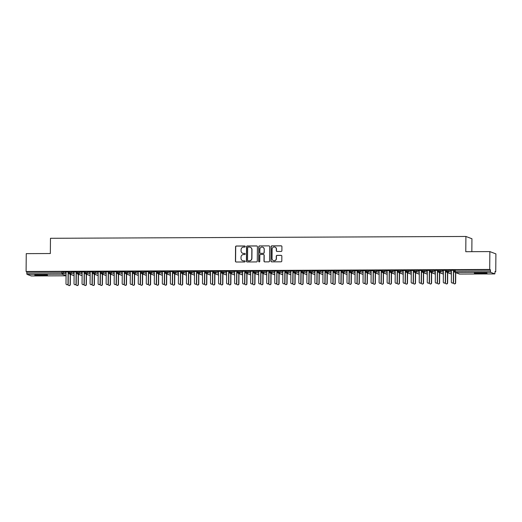 <?xml version="1.0" encoding="UTF-8"?>
<svg xmlns="http://www.w3.org/2000/svg" width="522" height="522" viewBox="0 0 522 522"><rect width="100%" height="100%" fill="white"/><g stroke="black" fill="none" stroke-linecap="round" stroke-linejoin="round"><path stroke-width="0.78" d="M245.268 246.534A0.561 0.548 -69.3 0 0 244.72 245.979L236.349 246.019A0.803 0.783 -69.3 0 0 235.552 246.821L235.429 261.215A0.803 0.783 -69.3 0 0 236.212 262.011L244.583 261.979A0.561 0.548 -69.3 0 0 244.785 260.889A0.561 0.548 -69.3 0 0 244.59 260.856L243.506 260.863A2.564 2.512 -69.3 0 1 241.007 258.312L241.02 257.111A2.564 2.512 -69.3 0 1 243.565 254.54L244.648 254.54A0.561 0.548 -69.3 0 0 244.851 253.451A0.561 0.548 -69.3 0 0 244.655 253.418L243.572 253.424A2.564 2.512 -69.3 0 1 241.073 250.873L241.086 249.673A2.564 2.512 -69.3 0 1 243.624 247.102L244.714 247.102A0.561 0.548 -69.3 0 0 245.268 246.534M244.988 246.051A0.561 0.548 -69.3 0 0 244.87 246.038L236.499 246.071A0.803 0.783 -69.3 0 0 235.703 246.873L235.579 261.274A0.803 0.783 -69.3 0 0 236.009 261.985M244.857 260.928A0.561 0.548 -69.3 0 0 244.74 260.915L243.506 260.863M244.922 253.49A0.561 0.548 -69.3 0 0 244.805 253.477L243.572 253.424M481.839 273.606A6.375 0.444 0.5 0 1 474.289 273.11A6.375 0.444 0.5 0 1 479.483 272.719A6.375 0.444 0.5 0 1 487.033 273.221A6.375 0.444 0.5 0 1 481.839 273.606M42.315 275.544A6.375 0.444 0.5 0 1 34.765 275.042A6.375 0.444 0.5 0 1 39.959 274.65A6.375 0.444 0.5 0 1 47.509 275.153A6.375 0.444 0.5 0 1 42.315 275.544M281.097 251.46A0.803 0.783 -69.3 0 0 281.893 250.651L281.926 246.612A0.803 0.783 -69.3 0 0 281.143 245.816L271.845 245.862A0.803 0.783 -69.3 0 0 271.048 246.665L270.925 261.059A0.803 0.783 -69.3 0 0 271.708 261.855L281.006 261.816A0.803 0.783 -69.3 0 0 281.802 261.013L281.841 256.132A0.803 0.783 -69.3 0 0 281.064 255.336L277.084 255.356A0.803 0.783 -69.3 0 0 276.288 256.158L276.268 258.579A2.147 2.101 -69.3 0 1 273.397 260.595A2.147 2.101 -69.3 0 1 272.053 258.599L272.132 249.118A2.147 2.101 -69.3 0 1 275.003 247.102A2.147 2.101 -69.3 0 1 276.347 249.098L276.334 250.677A0.803 0.783 -69.3 0 0 277.117 251.473L281.097 251.46M26.1 271.479L489.701 269.443L489.858 251.597L465.774 251.702L465.911 236.466L50.471 238.293L50.34 253.529L26.257 253.633L26.1 271.479L26.779 271.74L26.766 273.039L61.87 272.889L61.883 271.584L26.779 271.74M257.418 246.723A0.803 0.783 -69.3 0 0 256.641 245.927L247.343 245.966A0.803 0.783 -69.3 0 0 246.547 246.769L246.417 261.17A0.803 0.783 -69.3 0 0 247.2 261.966L256.498 261.927A0.803 0.783 -69.3 0 0 257.294 261.117L257.418 246.723M259.591 245.914L268.889 245.875A0.803 0.783 -69.3 0 1 269.672 246.671L269.548 261.065A0.803 0.783 -69.3 0 1 268.752 261.868L264.771 261.887A0.803 0.783 -69.3 0 1 263.995 261.091L264.041 255.251A0.803 0.783 -69.3 0 0 263.264 254.455L260.622 254.468A0.803 0.783 -69.3 0 0 259.825 255.271L259.773 261.352A0.561 0.548 -69.3 0 1 259.023 261.874A0.561 0.548 -69.3 0 1 258.671 261.352L258.801 246.717A0.803 0.783 -69.3 0 1 259.591 245.914L268.889 245.875M471.836 251.676L471.947 238.75L465.911 236.466M31.242 275.949L26.981 274.35L26.766 273.039M31.229 275.955L66.066 275.799L31.229 275.955M489.701 269.443L490.386 269.698L490.589 272.308L494.83 273.913L495.065 271.473L495.743 271.727L495.065 271.727M489.858 251.597L495.9 253.881L495.743 271.727M65.048 272.021L68.95 272.008M68.937 272.817L68.571 272.817M490.386 269.698L455.282 269.854L455.269 271.159L490.373 271.003M454.29 271.218L454.284 269.926L455.282 269.854M61.883 271.584L65.583 272.523M446.264 271.251L446.258 269.965L448.646 269.972L450.917 270.827M454.271 271.12L453.905 271.12M454.277 270.311L450.499 270.403M438.239 271.283L438.226 269.998L440.614 270.005L442.891 270.866M446.245 271.153L445.879 271.159M446.251 270.344L442.473 270.435M430.213 271.323L430.2 270.031L432.588 270.037L434.865 270.898M438.219 271.192L437.854 271.192M438.226 270.383L434.441 270.474M422.181 271.355L422.174 270.07L424.562 270.076L426.833 270.938M430.187 271.225L429.821 271.225M430.193 270.416L426.415 270.507M419.153 274.167A1.227 1.227 0 0 0 419.283 274.207A1.227 1.201 -69.3 0 1 419.153 274.167L414.925 272.562A1.227 1.201 -69.3 0 1 414.155 271.427L414.142 270.102L416.536 270.109L418.807 270.97M422.161 271.264L421.796 271.264M422.167 270.455L418.39 270.546M411.127 274.2A1.227 1.227 0 0 0 411.258 274.239A1.227 1.201 -69.3 0 1 411.127 274.2L406.899 272.601A1.227 1.201 -69.3 0 1 406.129 271.46L406.116 270.142L408.504 270.148L410.781 271.003M414.135 271.296L413.77 271.296M414.142 270.487L410.364 270.579M403.095 274.233A1.227 1.227 0 0 0 403.232 274.278A1.227 1.201 -69.3 0 1 403.095 274.233L398.867 272.634A1.227 1.201 -69.3 0 1 398.097 271.492L398.09 270.174L400.478 270.181L402.749 271.042M406.103 271.329L405.738 271.336M406.116 270.52L402.332 270.618M395.069 274.272A1.227 1.227 0 0 0 395.2 274.311A1.227 1.201 -69.3 0 1 395.069 274.272L390.841 272.673A1.227 1.201 -69.3 0 1 390.071 271.531L390.058 270.213L392.453 270.213L394.723 271.075M398.077 271.368L397.712 271.368M398.084 270.559L394.306 270.65M382.045 271.531L382.032 270.246L384.42 270.252L386.698 271.114M390.051 271.401L389.686 271.407M390.058 270.592L386.28 270.683M374.013 271.57L374.006 270.279L376.395 270.285L378.665 271.146M382.026 271.44L381.654 271.44M382.032 270.631L378.248 270.722M365.987 271.603L365.981 270.318L368.369 270.324L370.64 271.179M373.993 271.473L373.628 271.473M374 270.664L370.222 270.755M357.962 271.642L357.948 270.35L360.337 270.357L362.614 271.218M365.968 271.512L365.602 271.512M365.974 270.703L362.196 270.794M349.929 271.675L349.923 270.389L352.311 270.389L354.582 271.251M357.942 271.544L357.577 271.544M357.948 270.735L354.164 270.827M341.903 271.708L341.897 270.422L344.285 270.429L346.556 271.29M349.91 271.577L349.544 271.584M349.916 270.768L346.138 270.859M333.878 271.747L333.865 270.455L336.253 270.461L338.53 271.323M341.884 271.616L341.518 271.616M341.89 270.807L338.112 270.898M325.852 271.779L325.839 270.494L328.227 270.5L330.498 271.362M333.858 271.649L333.493 271.649M333.865 270.84L330.08 270.931M317.82 271.818L317.813 270.526L320.201 270.533L322.472 271.394M325.826 271.688L325.46 271.688M325.832 270.879L322.054 270.97M309.794 271.851L309.781 270.566L312.176 270.572L314.446 271.427M317.8 271.721L317.435 271.721M317.807 270.911L314.029 271.003M301.768 271.884L301.755 270.598L304.143 270.605L306.421 271.466M309.774 271.753L309.409 271.76M309.781 270.944L306.003 271.035M298.734 274.696A1.227 1.227 0 0 0 298.871 274.735A1.227 1.201 -69.3 0 1 298.734 274.696L294.506 273.097A1.227 1.201 -69.3 0 1 293.736 271.955L293.729 270.631L296.118 270.637L298.388 271.499M301.742 271.792L301.377 271.792M301.755 270.983L297.971 271.075M290.708 274.729A1.227 1.227 0 0 0 290.839 274.774A1.227 1.201 -69.3 0 1 290.708 274.729L286.48 273.13A1.227 1.201 -69.3 0 1 285.71 271.988L285.697 270.67L288.092 270.677L290.363 271.538M293.716 271.825L293.351 271.825M293.723 271.016L289.945 271.107M282.683 274.768A1.227 1.227 0 0 0 282.813 274.807A1.227 1.201 -69.3 0 1 282.683 274.768L278.454 273.163A1.227 1.201 -69.3 0 1 277.684 272.027L277.671 270.703L280.06 270.709L282.337 271.57M285.691 271.864L285.325 271.864M285.697 271.055L281.919 271.146M269.652 272.027L269.646 270.742L272.034 270.748L274.304 271.603M277.665 271.897L277.293 271.897M277.671 271.088L273.887 271.179M261.626 272.066L261.613 270.774L264.008 270.781L266.279 271.642M269.633 271.929L269.267 271.936M269.639 271.12L265.861 271.218M253.601 272.099L253.588 270.814L255.976 270.814L258.253 271.675M261.607 271.969L261.241 271.969M261.613 271.159L257.835 271.251M245.568 272.132L245.562 270.846L247.95 270.853L250.221 271.714M253.581 272.001L253.216 272.008M253.588 271.192L249.803 271.283M237.543 272.171L237.536 270.879L239.924 270.885L242.195 271.747M245.549 272.04L245.183 272.04M245.555 271.231L241.777 271.323M229.517 272.203L229.504 270.918L231.892 270.925L234.169 271.779M237.523 272.073L237.158 272.073M237.53 271.264L233.752 271.355M226.489 275.009A1.227 1.227 0 0 0 226.62 275.055A1.227 1.201 -69.3 0 1 226.489 275.009L222.261 273.411A1.227 1.201 -69.3 0 1 221.485 272.269L221.478 270.951L223.866 270.957L226.137 271.818M229.497 272.112L229.132 272.112M229.504 271.303L225.719 271.394M213.459 272.275L213.452 270.99L215.84 270.99L218.111 271.851M221.465 272.145L221.1 272.145M221.472 271.336L217.694 271.427M205.433 272.308L205.42 271.022L207.808 271.029L210.085 271.89M213.439 272.177L213.074 272.184M213.446 271.368L209.668 271.46M197.407 272.347L197.394 271.055L199.782 271.062L202.06 271.923M205.414 272.216L205.048 272.216M205.42 271.407L201.642 271.499M189.375 272.38L189.369 271.094L191.757 271.101L194.027 271.962M197.381 272.249L197.016 272.249M197.394 271.44L193.61 271.531M181.349 272.419L181.336 271.127L183.731 271.133L186.002 271.995M189.355 272.288L188.99 272.288M189.362 271.479L185.584 271.57M173.324 272.451L173.311 271.166L175.699 271.172L177.976 272.027M181.33 272.321L180.964 272.321M181.336 271.512L177.558 271.603M165.291 272.484L165.285 271.199L167.673 271.205L169.944 272.066M173.297 272.353L172.932 272.36M173.311 271.544L169.526 271.636M157.266 272.523L157.252 271.231L159.647 271.238L161.918 272.099M165.272 272.393L164.906 272.393M165.278 271.584L161.5 271.675M149.24 272.556L149.227 271.27L151.615 271.277L153.892 272.138M157.246 272.425L156.881 272.425M157.252 271.616L153.475 271.708M141.208 272.595L141.201 271.303L143.589 271.31L145.86 272.171M149.22 272.464L148.855 272.464M149.227 271.655L145.442 271.747M133.182 272.628L133.175 271.342L135.563 271.349L137.834 272.203M141.188 272.497L140.823 272.497M141.194 271.688L137.416 271.779M130.154 275.433A1.227 1.227 0 0 0 130.285 275.479A1.227 1.201 -69.3 0 1 130.154 275.433L125.926 273.835A1.227 1.201 -69.3 0 1 125.156 272.693L125.143 271.375L127.531 271.381L129.808 272.243M133.162 272.53L132.797 272.536M133.169 271.721L129.391 271.818M117.124 272.699L117.117 271.414L119.505 271.414L121.776 272.275M125.136 272.569L124.771 272.569M125.143 271.76L121.358 271.851M109.098 272.732L109.091 271.447L111.48 271.453L113.75 272.314M117.104 272.601L116.739 272.608M117.111 271.792L113.333 271.884M101.072 272.771L101.059 271.479L103.447 271.486L105.725 272.347M109.078 272.641L108.713 272.641M109.085 271.832L105.307 271.923M93.046 272.804L93.033 271.518L95.422 271.525L97.699 272.38M101.053 272.673L100.687 272.673M101.059 271.864L97.275 271.955M85.014 272.843L85.008 271.551L87.396 271.557L89.667 272.419M93.02 272.712L92.655 272.712M93.027 271.897L89.249 271.995M76.988 272.875L76.975 271.59L79.37 271.59L81.641 272.451M84.995 272.745L84.629 272.745M85.001 271.936L81.223 272.027M68.963 272.908L68.95 271.623L71.338 271.629L73.615 272.491M76.969 272.778L76.603 272.784M76.975 271.969L73.197 272.06M69.948 271.551L70.15 274.161L74.091 275.649M77.974 271.512L78.183 274.122L82.124 275.616M86.006 271.479L86.208 274.089L90.149 275.577M94.032 271.44L94.234 274.057L98.175 275.544M102.058 271.407L102.266 274.017L106.201 275.512M110.09 271.368L110.292 273.985L114.233 275.472M118.116 271.336L118.318 273.946L122.259 275.44M126.141 271.303L126.35 273.913L130.285 275.401M134.174 271.264L134.376 273.88L138.317 275.368M142.199 271.231L142.402 273.841L146.343 275.335M150.225 271.192L150.434 273.809L154.368 275.296M158.257 271.159L158.46 273.769L162.401 275.264M166.283 271.127L166.485 273.737L170.426 275.224M174.309 271.088L174.511 273.698L178.452 275.192M182.335 271.055L182.543 273.665L186.484 275.153M190.367 271.016L190.569 273.632L194.51 275.12M198.393 270.983L198.595 273.593L202.536 275.087M206.418 270.951L206.627 273.561L210.562 275.048M214.451 270.911L214.653 273.521L218.594 275.016M222.476 270.879L222.679 273.489L226.62 274.977M230.502 270.84L230.711 273.456L234.646 274.944M238.534 270.807L238.737 273.417L242.678 274.911M246.56 270.768L246.762 273.384L250.704 274.872M254.586 270.735L254.795 273.345L258.729 274.84M262.618 270.703L262.82 273.313L266.762 274.8M270.644 270.664L270.846 273.28L274.787 274.768M278.67 270.631L278.878 273.241L282.813 274.735M286.695 270.592L286.904 273.208L290.845 274.696M294.728 270.559L294.93 273.169L298.871 274.663M302.753 270.526L302.956 273.137L306.897 274.624M310.779 270.487L310.988 273.097L314.923 274.592M318.812 270.455L319.014 273.065L322.955 274.552M326.837 270.416L327.04 273.032L330.981 274.52M334.863 270.383L335.072 272.993L339.006 274.487M342.895 270.35L343.098 272.96L347.039 274.448M350.921 270.311L351.123 272.921L355.064 274.415M358.947 270.279L359.156 272.889L363.09 274.376M366.979 270.239L367.181 272.856L371.122 274.344M375.005 270.207L375.207 272.817L379.148 274.311M383.031 270.168L383.239 272.784L387.174 274.272M391.063 270.135L391.265 272.745L395.206 274.239M399.089 270.102L399.291 272.712L403.232 274.2M407.114 270.063L407.317 272.68L411.258 274.167M415.14 270.031L415.349 272.641L419.29 274.135M423.172 269.991L423.375 272.608L427.316 274.096M431.198 269.959L431.4 272.569L435.341 274.063M439.224 269.926L439.433 272.536L443.367 274.024M447.256 269.887L447.458 272.497L451.399 273.991M242.763 253.287A2.564 2.512 -69.3 0 0 243.722 253.477M242.697 260.726A2.564 2.512 -69.3 0 0 243.657 260.915M256.987 246.012A0.803 0.783 -69.3 0 0 256.791 245.986L247.493 246.025A0.803 0.783 -69.3 0 0 246.697 246.828L246.573 261.228A0.803 0.783 -69.3 0 0 247.004 261.94M248.198 247.082A0.561 0.548 -69.3 0 0 247.643 247.643L247.532 260.282A0.561 0.548 -69.3 0 0 248.08 260.843L249.222 260.837A2.564 2.512 -69.3 0 0 251.761 258.266L251.839 249.627A2.564 2.512 -69.3 0 0 249.34 247.076L248.198 247.082M250.299 247.271A2.564 2.512 -69.3 0 1 251.989 249.686L251.917 258.325A2.564 2.512 -69.3 0 1 249.372 260.896L248.231 260.896M263.61 254.54A0.803 0.783 -69.3 0 1 264.191 255.31L264.145 261.15A0.803 0.783 -69.3 0 0 264.576 261.861M259.747 245.973A0.803 0.783 -69.3 0 0 258.951 246.775L258.821 261.411A0.561 0.548 -69.3 0 0 259.101 261.9M264.093 249.196A2.147 2.101 -69.3 0 0 262.749 247.2A2.147 2.101 -69.3 0 0 259.878 249.209L259.852 252.55A0.803 0.783 -69.3 0 0 260.635 253.346L263.271 253.333A0.803 0.783 -69.3 0 0 264.067 252.531L264.249 249.248A2.147 2.101 -69.3 0 0 262.82 247.226M260.432 253.32A0.803 0.783 -69.3 0 0 260.785 253.405L260.635 253.346M264.249 249.248L264.217 252.589A0.803 0.783 -69.3 0 1 263.421 253.392L260.785 253.405M275.074 247.134A2.147 2.101 -69.3 0 1 276.497 249.157L276.484 250.736A0.803 0.783 -69.3 0 0 276.914 251.447M273.476 260.622A2.147 2.101 -69.3 0 0 276.419 258.638L276.268 258.579M281.41 255.421A0.803 0.783 -69.3 0 0 281.214 255.395L277.234 255.415A0.803 0.783 -69.3 0 0 276.438 256.217L276.419 258.638M281.495 245.901A0.803 0.783 -69.3 0 0 281.293 245.875L271.995 245.914A0.803 0.783 -69.3 0 0 271.205 246.723L271.075 261.117A0.803 0.783 -69.3 0 0 271.505 261.829M70.118 284.503L70.313 284.575A1.018 0.998 110.7 0 1 68.95 285.534L68.754 285.462A1.018 0.998 -69.3 0 0 70.118 284.503L70.202 274.265M68.114 284.183L68.108 284.51A1.018 0.998 -69.3 0 0 68.754 285.462M70.313 284.575L70.405 274.337M65.093 272.021L66.085 273.039L65.994 283.714A1.018 0.998 -69.3 0 0 66.64 284.66A1.018 0.998 -69.3 0 0 68.004 283.7L68.199 283.779A1.018 0.998 110.7 0 1 66.836 284.738L66.64 284.66M68.943 272.445L68.291 273.104L68.199 283.779M68.943 272.171L68.095 273.026L68.004 283.7M78.143 284.47L78.339 284.542A1.018 0.998 110.7 0 1 76.975 285.501L76.78 285.43A1.018 0.998 -69.3 0 0 78.143 284.47L78.235 274.226M76.14 284.144L76.134 284.477A1.018 0.998 -69.3 0 0 76.78 285.43M78.339 284.542L78.43 274.304M86.169 284.431L86.365 284.51A1.018 0.998 110.7 0 1 85.001 285.469L84.805 285.39A1.018 0.998 -69.3 0 0 86.169 284.431L86.26 274.194M84.166 284.112L84.166 284.444A1.018 0.998 -69.3 0 0 84.805 285.39M86.365 284.51L86.456 274.265M94.201 284.399L94.397 284.47A1.018 0.998 110.7 0 1 93.033 285.43L92.838 285.358A1.018 0.998 -69.3 0 0 94.201 284.399L94.286 274.154M92.198 284.079L92.192 284.405A1.018 0.998 -69.3 0 0 92.838 285.358M94.397 284.47L94.482 274.233M102.227 284.359L102.423 284.438A1.018 0.998 110.7 0 1 101.059 285.397L100.863 285.319A1.018 0.998 -69.3 0 0 102.227 284.359L102.319 274.122M100.224 284.04L100.217 284.373A1.018 0.998 -69.3 0 0 100.863 285.319M102.423 284.438L102.514 274.194M73.119 271.988L74.117 272.999L74.02 283.674A1.018 0.998 -69.3 0 0 74.666 284.627A1.018 0.998 -69.3 0 0 76.029 283.668L76.225 283.74A1.018 0.998 110.7 0 1 74.861 284.699L74.666 284.627M76.969 272.406L76.316 273.065L76.225 283.74M76.975 272.132L76.121 272.993L76.029 283.668M81.151 271.955L82.143 272.967L82.052 283.642A1.018 0.998 -69.3 0 0 82.691 284.594A1.018 0.998 -69.3 0 0 84.055 283.635L84.251 283.707A1.018 0.998 110.7 0 1 82.887 284.666L82.691 284.594M85.001 272.373L84.349 273.032L84.251 283.707M85.001 272.099L84.153 272.96L84.055 283.635M89.177 271.916L90.169 272.934L90.078 283.609A1.018 0.998 -69.3 0 0 90.717 284.555A1.018 0.998 -69.3 0 0 92.087 283.596L92.283 283.674A1.018 0.998 110.7 0 1 90.919 284.634L90.717 284.555M93.027 272.34L92.374 272.999L92.283 283.674M93.027 272.06L92.179 272.921L92.087 283.596M97.203 271.884L98.201 272.895L98.103 283.57A1.018 0.998 -69.3 0 0 98.749 284.523A1.018 0.998 -69.3 0 0 100.113 283.563L100.309 283.635A1.018 0.998 110.7 0 1 98.945 284.594L98.749 284.523M101.053 272.301L100.4 272.96L100.309 283.635M101.059 272.027L100.204 272.889L100.113 283.563M42.138 274.67A5.514 0.385 0.5 0 1 40.148 274.65M38.693 274.663A6.329 0.437 -179.5 0 0 42.315 274.722A6.329 0.437 -179.5 0 0 43.594 274.709M481.656 272.732A5.514 0.385 0.5 0 1 479.672 272.719M478.211 272.732A6.329 0.437 -179.5 0 0 481.839 272.791A6.329 0.437 -179.5 0 0 483.118 272.778M110.253 284.327L110.449 284.399A1.018 0.998 110.7 0 1 109.085 285.358L108.889 285.286A1.018 0.998 -69.3 0 0 110.253 284.327L110.344 274.089M108.25 284.007L108.25 284.333A1.018 0.998 -69.3 0 0 108.889 285.286M110.449 284.399L110.54 274.161M105.235 271.845L106.227 272.862L106.136 283.537A1.018 0.998 -69.3 0 0 106.775 284.483A1.018 0.998 -69.3 0 0 108.139 283.524L108.335 283.603A1.018 0.998 110.7 0 1 106.971 284.562L106.775 284.483M109.085 272.269L108.432 272.928L108.335 283.603M109.085 271.995L108.237 272.849L108.139 283.524M118.285 284.294L118.481 284.366A1.018 0.998 110.7 0 1 117.117 285.325L116.915 285.253A1.018 0.998 -69.3 0 0 118.285 284.294L118.37 274.05M116.275 283.968L116.275 284.301A1.018 0.998 -69.3 0 0 116.915 285.253M118.481 284.366L118.566 274.128M126.311 284.255L126.507 284.333A1.018 0.998 110.7 0 1 125.143 285.293L124.947 285.214A1.018 0.998 -69.3 0 0 126.311 284.255L126.402 274.017M124.308 283.935L124.301 284.262A1.018 0.998 -69.3 0 0 124.947 285.214M126.507 284.333L126.598 274.089M134.337 284.222L134.532 284.294A1.018 0.998 110.7 0 1 133.169 285.253L132.973 285.182A1.018 0.998 -69.3 0 0 134.337 284.222L134.428 273.978M132.334 283.903L132.334 284.229A1.018 0.998 -69.3 0 0 132.973 285.182M134.532 284.294L134.624 274.057M142.369 284.183L142.565 284.262A1.018 0.998 110.7 0 1 141.194 285.221L140.999 285.142A1.018 0.998 -69.3 0 0 142.369 284.183L142.454 273.946M140.359 283.864L140.359 284.196A1.018 0.998 -69.3 0 0 140.999 285.142M142.565 284.262L142.65 274.017M113.261 271.812L114.253 272.823L114.161 283.498A1.018 0.998 -69.3 0 0 114.801 284.451A1.018 0.998 -69.3 0 0 116.171 283.492L116.367 283.563A1.018 0.998 110.7 0 1 115.003 284.523L114.801 284.451M117.111 272.23L116.458 272.889L116.367 283.563M117.111 271.955L116.262 272.817L116.171 283.492M121.287 271.773L122.285 272.791L122.187 283.466A1.018 0.998 -69.3 0 0 122.833 284.418A1.018 0.998 -69.3 0 0 124.197 283.459L124.393 283.531A1.018 0.998 110.7 0 1 123.029 284.49L122.833 284.418M125.136 272.197L124.484 272.856L124.393 283.531M125.143 271.923L124.288 272.784L124.197 283.459M129.312 271.74L130.311 272.752L130.219 283.426A1.018 0.998 -69.3 0 0 130.859 284.379A1.018 0.998 -69.3 0 0 132.223 283.42L132.418 283.498A1.018 0.998 110.7 0 1 131.055 284.457L130.859 284.379M133.162 272.164L132.516 272.823L132.418 283.498M133.169 271.884L132.314 272.745L132.223 283.42M137.345 271.708L138.337 272.719L138.245 283.394A1.018 0.998 -69.3 0 0 138.885 284.346A1.018 0.998 -69.3 0 0 140.255 283.387L140.451 283.459A1.018 0.998 110.7 0 1 139.08 284.418L138.885 284.346M141.194 272.125L140.542 272.784L140.451 283.459M141.194 271.851L140.346 272.712L140.255 283.387M150.395 284.151L150.59 284.222A1.018 0.998 110.7 0 1 149.227 285.182L149.031 285.11A1.018 0.998 -69.3 0 0 150.395 284.151L150.486 273.913M148.392 283.831L148.385 284.157A1.018 0.998 -69.3 0 0 149.031 285.11M150.59 284.222L150.682 273.985M158.42 284.112L158.616 284.19A1.018 0.998 110.7 0 1 157.252 285.149L157.057 285.077A1.018 0.998 -69.3 0 0 158.42 284.112L158.512 273.874M156.417 283.792L156.417 284.125A1.018 0.998 -69.3 0 0 157.057 285.077M158.616 284.19L158.708 273.952M166.446 284.079L166.648 284.151A1.018 0.998 110.7 0 1 165.278 285.116L165.082 285.038A1.018 0.998 -69.3 0 0 166.446 284.079L166.538 273.841M164.443 283.759L164.443 284.085A1.018 0.998 -69.3 0 0 165.082 285.038M166.648 284.151L166.733 273.913M174.478 284.046L174.674 284.118A1.018 0.998 110.7 0 1 173.311 285.077L173.115 285.005A1.018 0.998 -69.3 0 0 174.478 284.046L174.563 273.802M172.475 283.727L172.469 284.053A1.018 0.998 -69.3 0 0 173.115 285.005M174.674 284.118L174.766 273.88M182.504 284.007L182.7 284.085A1.018 0.998 110.7 0 1 181.336 285.045L181.141 284.966A1.018 0.998 -69.3 0 0 182.504 284.007L182.596 273.769M180.501 283.687L180.501 284.02A1.018 0.998 -69.3 0 0 181.141 284.966M182.7 284.085L182.791 273.841M145.37 271.668L146.369 272.686L146.271 283.361A1.018 0.998 -69.3 0 0 146.917 284.307A1.018 0.998 -69.3 0 0 148.281 283.348L148.476 283.426A1.018 0.998 110.7 0 1 147.113 284.386L146.917 284.307M149.22 272.092L148.568 272.752L148.476 283.426M149.22 271.818L148.372 272.673L148.281 283.348M153.396 271.636L154.395 272.647L154.303 283.322A1.018 0.998 -69.3 0 0 154.943 284.275A1.018 0.998 -69.3 0 0 156.306 283.315L156.502 283.387A1.018 0.998 110.7 0 1 155.138 284.346L154.943 284.275M157.246 272.053L156.6 272.712L156.502 283.387M157.252 271.779L156.398 272.641L156.306 283.315M161.428 271.597L162.42 272.615L162.329 283.289A1.018 0.998 -69.3 0 0 162.968 284.242A1.018 0.998 -69.3 0 0 164.332 283.276L164.534 283.355A1.018 0.998 110.7 0 1 163.164 284.314L162.968 284.242M165.278 272.021L164.626 272.68L164.534 283.355M165.278 271.747L164.43 272.601L164.332 283.276M169.454 271.564L170.446 272.575L170.355 283.25A1.018 0.998 -69.3 0 0 171.001 284.203A1.018 0.998 -69.3 0 0 172.364 283.244L172.56 283.315A1.018 0.998 110.7 0 1 171.196 284.275L171.001 284.203M173.304 271.988L172.651 272.641L172.56 283.315M173.304 271.708L172.456 272.569L172.364 283.244M177.48 271.531L178.478 272.543L178.38 283.218A1.018 0.998 -69.3 0 0 179.026 284.17A1.018 0.998 -69.3 0 0 180.39 283.211L180.586 283.283A1.018 0.998 110.7 0 1 179.222 284.242L179.026 284.17M181.33 271.949L180.677 272.608L180.586 283.283M181.336 271.675L180.482 272.536L180.39 283.211M190.53 283.975L190.726 284.046A1.018 0.998 110.7 0 1 189.362 285.005L189.166 284.934A1.018 0.998 -69.3 0 0 190.53 283.975L190.621 273.73M188.527 283.655L188.527 283.981A1.018 0.998 -69.3 0 0 189.166 284.934M190.726 284.046L190.817 273.809M185.512 271.492L186.504 272.51L186.413 283.185A1.018 0.998 -69.3 0 0 187.052 284.131A1.018 0.998 -69.3 0 0 188.416 283.172L188.612 283.25A1.018 0.998 110.7 0 1 187.248 284.209L187.052 284.131M189.362 271.916L188.71 272.575L188.612 283.25M189.362 271.642L188.514 272.497L188.416 283.172M198.562 283.935L198.758 284.014A1.018 0.998 110.7 0 1 197.394 284.973L197.199 284.895A1.018 0.998 -69.3 0 0 198.562 283.935L198.647 273.698M196.559 283.616L196.553 283.948A1.018 0.998 -69.3 0 0 197.199 284.895M198.758 284.014L198.843 273.769M193.538 271.46L194.53 272.471L194.438 283.146A1.018 0.998 -69.3 0 0 195.084 284.098A1.018 0.998 -69.3 0 0 196.448 283.139L196.644 283.211A1.018 0.998 110.7 0 1 195.28 284.17L195.084 284.098M197.388 271.877L196.735 272.536L196.644 283.211M197.388 271.603L196.54 272.464L196.448 283.139M206.588 283.903L206.784 283.975A1.018 0.998 110.7 0 1 205.42 284.934L205.224 284.862A1.018 0.998 -69.3 0 0 206.588 283.903L206.679 273.665M204.585 283.583L204.578 283.909A1.018 0.998 -69.3 0 0 205.224 284.862M206.784 283.975L206.875 273.737M201.564 271.42L202.562 272.438L202.464 283.113A1.018 0.998 -69.3 0 0 203.11 284.059A1.018 0.998 -69.3 0 0 204.474 283.1L204.67 283.178A1.018 0.998 110.7 0 1 203.306 284.138L203.11 284.059M205.414 271.845L204.761 272.504L204.67 283.178M205.42 271.57L204.565 272.425L204.474 283.1M214.614 283.87L214.81 283.942A1.018 0.998 110.7 0 1 213.446 284.901L213.25 284.829A1.018 0.998 -69.3 0 0 214.614 283.87L214.705 273.626M212.611 283.544L212.611 283.877A1.018 0.998 -69.3 0 0 213.25 284.829M214.81 283.942L214.901 273.704M209.596 271.388L210.588 272.399L210.496 283.074A1.018 0.998 -69.3 0 0 211.136 284.027A1.018 0.998 -69.3 0 0 212.5 283.068L212.695 283.139A1.018 0.998 110.7 0 1 211.332 284.098L211.136 284.027M213.446 271.805L212.793 272.464L212.695 283.139M213.446 271.531L212.598 272.393L212.5 283.068M222.646 283.831L222.842 283.909A1.018 0.998 110.7 0 1 221.478 284.868L221.276 284.79A1.018 0.998 -69.3 0 0 222.646 283.831L222.731 273.593M220.636 283.511L220.636 283.844A1.018 0.998 -69.3 0 0 221.276 284.79M222.842 283.909L222.927 273.665M217.622 271.355L218.614 272.367L218.522 283.041A1.018 0.998 -69.3 0 0 219.162 283.994A1.018 0.998 -69.3 0 0 220.532 283.035L220.728 283.107A1.018 0.998 110.7 0 1 219.364 284.066L219.162 283.994M221.472 271.773L220.819 272.432L220.728 283.107M221.472 271.499L220.623 272.36L220.532 283.035M230.672 283.798L230.868 283.87A1.018 0.998 110.7 0 1 229.504 284.829L229.308 284.758A1.018 0.998 -69.3 0 0 230.672 283.798L230.763 273.554M228.669 283.479L228.662 283.805A1.018 0.998 -69.3 0 0 229.308 284.758M230.868 283.87L230.959 273.632M225.648 271.316L226.646 272.334L226.548 283.009A1.018 0.998 -69.3 0 0 227.194 283.955A1.018 0.998 -69.3 0 0 228.558 282.996L228.753 283.074A1.018 0.998 110.7 0 1 227.39 284.033L227.194 283.955M229.497 271.74L228.845 272.399L228.753 283.074M229.504 271.46L228.649 272.321L228.558 282.996M238.698 283.759L238.893 283.837A1.018 0.998 110.7 0 1 237.53 284.797L237.334 284.718A1.018 0.998 -69.3 0 0 238.698 283.759L238.789 273.521M236.694 283.439L236.694 283.772A1.018 0.998 -69.3 0 0 237.334 284.718M238.893 283.837L238.985 273.593M233.68 271.283L234.672 272.295L234.58 282.97A1.018 0.998 -69.3 0 0 235.22 283.922A1.018 0.998 -69.3 0 0 236.583 282.963L236.779 283.035A1.018 0.998 110.7 0 1 235.415 283.994L235.22 283.922M237.523 271.701L236.877 272.36L236.779 283.035M237.53 271.427L236.681 272.288L236.583 282.963M246.73 283.727L246.926 283.798A1.018 0.998 110.7 0 1 245.555 284.758L245.36 284.686A1.018 0.998 -69.3 0 0 246.73 283.727L246.815 273.489M244.72 283.407L244.72 283.733A1.018 0.998 -69.3 0 0 245.36 284.686M246.926 283.798L247.01 273.561M241.706 271.244L242.697 272.262L242.606 282.937A1.018 0.998 -69.3 0 0 243.245 283.883A1.018 0.998 -69.3 0 0 244.616 282.924L244.811 283.002A1.018 0.998 110.7 0 1 243.441 283.961L243.245 283.883M245.555 271.668L244.903 272.327L244.811 283.002M245.555 271.394L244.707 272.249L244.616 282.924M254.756 283.694L254.951 283.766A1.018 0.998 110.7 0 1 253.588 284.725L253.392 284.653A1.018 0.998 -69.3 0 0 254.756 283.694L254.847 273.45M252.752 283.368L252.746 283.7A1.018 0.998 -69.3 0 0 253.392 284.653M254.951 283.766L255.043 273.528M249.731 271.212L250.73 272.223L250.632 282.898A1.018 0.998 -69.3 0 0 251.278 283.851A1.018 0.998 -69.3 0 0 252.641 282.891L252.837 282.963A1.018 0.998 110.7 0 1 251.473 283.922L251.278 283.851M253.581 271.629L252.929 272.288L252.837 282.963M253.581 271.355L252.733 272.216L252.641 282.891M262.781 283.655L262.977 283.733A1.018 0.998 110.7 0 1 261.613 284.692L261.418 284.614A1.018 0.998 -69.3 0 0 262.781 283.655L262.873 273.417M260.778 283.335L260.778 283.661A1.018 0.998 -69.3 0 0 261.418 284.614M262.977 283.733L263.068 273.489M257.757 271.172L258.755 272.19L258.664 282.865A1.018 0.998 -69.3 0 0 259.303 283.818A1.018 0.998 -69.3 0 0 260.667 282.859L260.863 282.931A1.018 0.998 110.7 0 1 259.499 283.89L259.303 283.818M261.607 271.597L260.961 272.256L260.863 282.931M261.613 271.323L260.759 272.184L260.667 282.859M270.807 283.622L271.009 283.694A1.018 0.998 110.7 0 1 269.639 284.653L269.443 284.581A1.018 0.998 -69.3 0 0 270.807 283.622L270.898 273.378M268.804 283.302L268.804 283.629A1.018 0.998 -69.3 0 0 269.443 284.581M271.009 283.694L271.094 273.456M265.789 271.14L266.781 272.151L266.69 282.826A1.018 0.998 -69.3 0 0 267.329 283.779A1.018 0.998 -69.3 0 0 268.693 282.82L268.895 282.898A1.018 0.998 110.7 0 1 267.525 283.857L267.329 283.779M269.639 271.564L268.987 272.223L268.895 282.898M269.639 271.283L268.791 272.145L268.693 282.82M278.839 283.583L279.035 283.661A1.018 0.998 110.7 0 1 277.671 284.62L277.476 284.542A1.018 0.998 -69.3 0 0 278.839 283.583L278.924 273.345M276.836 283.263L276.83 283.596A1.018 0.998 -69.3 0 0 277.476 284.542M279.035 283.661L279.126 273.417M273.815 271.107L274.807 272.119L274.716 282.793A1.018 0.998 -69.3 0 0 275.362 283.746A1.018 0.998 -69.3 0 0 276.725 282.787L276.921 282.859A1.018 0.998 110.7 0 1 275.557 283.818L275.362 283.746M277.665 271.525L277.012 272.184L276.921 282.859M277.665 271.251L276.817 272.112L276.725 282.787M286.865 283.55L287.061 283.622A1.018 0.998 110.7 0 1 285.697 284.581L285.501 284.51A1.018 0.998 -69.3 0 0 286.865 283.55L286.956 273.313M284.862 283.231L284.862 283.557A1.018 0.998 -69.3 0 0 285.501 284.51M287.061 283.622L287.152 273.384M281.841 271.068L282.839 272.086L282.748 282.761A1.018 0.998 -69.3 0 0 283.387 283.707A1.018 0.998 -69.3 0 0 284.751 282.748L284.947 282.826A1.018 0.998 110.7 0 1 283.583 283.785L283.387 283.707M285.691 271.492L285.038 272.151L284.947 282.826M285.697 271.218L284.842 272.073L284.751 282.748M294.891 283.511L295.093 283.59A1.018 0.998 110.7 0 1 293.723 284.549L293.527 284.477A1.018 0.998 -69.3 0 0 294.891 283.511L294.982 273.274M292.888 283.192L292.888 283.524A1.018 0.998 -69.3 0 0 293.527 284.477M295.093 283.59L295.178 273.352M289.873 271.035L290.865 272.047L290.774 282.722A1.018 0.998 -69.3 0 0 291.413 283.674A1.018 0.998 -69.3 0 0 292.777 282.715L292.972 282.787A1.018 0.998 110.7 0 1 291.609 283.746L291.413 283.674M293.723 271.453L293.07 272.112L292.972 282.787M293.723 271.179L292.875 272.04L292.777 282.715M302.923 283.479L303.119 283.55A1.018 0.998 110.7 0 1 301.755 284.516L301.559 284.438A1.018 0.998 -69.3 0 0 302.923 283.479L303.008 273.241M300.92 283.159L300.913 283.485A1.018 0.998 -69.3 0 0 301.559 284.438M303.119 283.55L303.21 273.313M297.899 270.996L298.891 272.014L298.799 282.689A1.018 0.998 -69.3 0 0 299.445 283.642A1.018 0.998 -69.3 0 0 300.809 282.676L301.005 282.754A1.018 0.998 110.7 0 1 299.641 283.714L299.445 283.642M301.749 271.42L301.096 272.079L301.005 282.754M301.749 271.146L300.9 272.001L300.809 282.676M310.949 283.446L311.145 283.518A1.018 0.998 110.7 0 1 309.781 284.477L309.585 284.405A1.018 0.998 -69.3 0 0 310.949 283.446L311.04 273.202M308.946 283.126L308.939 283.453A1.018 0.998 -69.3 0 0 309.585 284.405M311.145 283.518L311.236 273.28M305.925 270.964L306.923 271.975L306.825 282.65A1.018 0.998 -69.3 0 0 307.471 283.603A1.018 0.998 -69.3 0 0 308.835 282.643L309.031 282.715A1.018 0.998 110.7 0 1 307.667 283.674L307.471 283.603M309.774 271.388L309.122 272.04L309.031 282.715M309.781 271.107L308.926 271.969L308.835 282.643M318.975 283.407L319.17 283.485A1.018 0.998 110.7 0 1 317.807 284.444L317.611 284.366A1.018 0.998 -69.3 0 0 318.975 283.407L319.066 273.169M316.971 283.087L316.971 283.42A1.018 0.998 -69.3 0 0 317.611 284.366M319.17 283.485L319.262 273.241M313.957 270.931L314.949 271.942L314.857 282.617A1.018 0.998 -69.3 0 0 315.497 283.57A1.018 0.998 -69.3 0 0 316.861 282.611L317.056 282.683A1.018 0.998 110.7 0 1 315.693 283.642L315.497 283.57M317.807 271.349L317.154 272.008L317.056 282.683M317.807 271.075L316.958 271.936L316.861 282.611M327.007 283.374L327.203 283.446A1.018 0.998 110.7 0 1 325.839 284.405L325.637 284.333A1.018 0.998 -69.3 0 0 327.007 283.374L327.092 273.13M325.004 283.055L324.997 283.381A1.018 0.998 -69.3 0 0 325.637 284.333M327.203 283.446L327.287 273.208M321.983 270.892L322.974 271.91L322.883 282.585A1.018 0.998 -69.3 0 0 323.523 283.531A1.018 0.998 -69.3 0 0 324.893 282.572L325.089 282.65A1.018 0.998 110.7 0 1 323.725 283.609L323.523 283.531M325.832 271.316L325.18 271.975L325.089 282.65M325.832 271.042L324.984 271.897L324.893 282.572M335.033 283.335L335.228 283.413A1.018 0.998 110.7 0 1 333.865 284.373L333.669 284.294A1.018 0.998 -69.3 0 0 335.033 283.335L335.124 273.097M333.029 283.015L333.023 283.348A1.018 0.998 -69.3 0 0 333.669 284.294M335.228 283.413L335.32 273.169M330.008 270.859L331.007 271.871L330.909 282.546A1.018 0.998 -69.3 0 0 331.555 283.498A1.018 0.998 -69.3 0 0 332.919 282.539L333.114 282.611A1.018 0.998 110.7 0 1 331.751 283.57L331.555 283.498M333.858 271.277L333.206 271.936L333.114 282.611M333.865 271.003L333.01 271.864L332.919 282.539M343.058 283.302L343.254 283.374A1.018 0.998 110.7 0 1 341.89 284.333L341.695 284.262A1.018 0.998 -69.3 0 0 343.058 283.302L343.15 273.065M341.055 282.983L341.055 283.309A1.018 0.998 -69.3 0 0 341.695 284.262M343.254 283.374L343.346 273.137M338.041 270.82L339.032 271.838L338.941 282.513A1.018 0.998 -69.3 0 0 339.581 283.459A1.018 0.998 -69.3 0 0 340.944 282.5L341.14 282.578A1.018 0.998 110.7 0 1 339.776 283.537L339.581 283.459M341.884 271.244L341.238 271.903L341.14 282.578M341.89 270.97L341.042 271.825L340.944 282.5M351.091 283.27L351.286 283.342A1.018 0.998 110.7 0 1 349.916 284.301L349.72 284.229A1.018 0.998 -69.3 0 0 351.091 283.27L351.175 273.026M349.081 282.944L349.081 283.276A1.018 0.998 -69.3 0 0 349.72 284.229M351.286 283.342L351.371 273.104M346.066 270.787L347.058 271.799L346.967 282.474A1.018 0.998 -69.3 0 0 347.606 283.426A1.018 0.998 -69.3 0 0 348.977 282.467L349.172 282.539A1.018 0.998 110.7 0 1 347.802 283.498L347.606 283.426M349.916 271.205L349.264 271.864L349.172 282.539M349.916 270.931L349.068 271.792L348.977 282.467M359.116 283.231L359.312 283.309A1.018 0.998 110.7 0 1 357.948 284.268L357.753 284.19A1.018 0.998 -69.3 0 0 359.116 283.231L359.208 272.993M357.113 282.911L357.107 283.244A1.018 0.998 -69.3 0 0 357.753 284.19M359.312 283.309L359.404 273.065M354.092 270.755L355.091 271.766L354.993 282.441A1.018 0.998 -69.3 0 0 355.639 283.394A1.018 0.998 -69.3 0 0 357.002 282.435L357.198 282.506A1.018 0.998 110.7 0 1 355.834 283.466L355.639 283.394M357.942 271.172L357.289 271.832L357.198 282.506M357.942 270.898L357.094 271.76L357.002 282.435M367.142 283.198L367.338 283.27A1.018 0.998 110.7 0 1 365.974 284.229L365.778 284.157A1.018 0.998 -69.3 0 0 367.142 283.198L367.234 272.954M365.139 282.878L365.139 283.205A1.018 0.998 -69.3 0 0 365.778 284.157M367.338 283.27L367.429 273.032M362.118 270.716L363.116 271.734L363.025 282.409A1.018 0.998 -69.3 0 0 363.664 283.355A1.018 0.998 -69.3 0 0 365.028 282.395L365.224 282.474A1.018 0.998 110.7 0 1 363.86 283.433L363.664 283.355M365.968 271.14L365.322 271.799L365.224 282.474M365.974 270.859L365.119 271.721L365.028 282.395M375.174 283.159L375.37 283.237A1.018 0.998 110.7 0 1 374 284.196L373.804 284.118A1.018 0.998 -69.3 0 0 375.174 283.159L375.259 272.921M373.165 282.839L373.165 283.172A1.018 0.998 -69.3 0 0 373.804 284.118M375.37 283.237L375.455 272.993M370.15 270.683L371.142 271.694L371.051 282.369A1.018 0.998 -69.3 0 0 371.69 283.322A1.018 0.998 -69.3 0 0 373.054 282.363L373.256 282.435A1.018 0.998 110.7 0 1 371.886 283.394L371.69 283.322M374 271.101L373.347 271.76L373.256 282.435M374 270.827L373.152 271.688L373.054 282.363M383.2 283.126L383.396 283.198A1.018 0.998 110.7 0 1 382.032 284.157L381.836 284.085A1.018 0.998 -69.3 0 0 383.2 283.126L383.292 272.889M381.197 282.807L381.19 283.133A1.018 0.998 -69.3 0 0 381.836 284.085M383.396 283.198L383.487 272.96M378.176 270.644L379.174 271.662L379.076 282.337A1.018 0.998 -69.3 0 0 379.722 283.283A1.018 0.998 -69.3 0 0 381.086 282.324L381.282 282.402A1.018 0.998 110.7 0 1 379.918 283.361L379.722 283.283M382.026 271.068L381.373 271.727L381.282 282.402M382.026 270.794L381.177 271.649L381.086 282.324M391.226 283.094L391.422 283.165A1.018 0.998 110.7 0 1 390.058 284.125L389.862 284.053A1.018 0.998 -69.3 0 0 391.226 283.094L391.317 272.849M389.223 282.767L389.223 283.1A1.018 0.998 -69.3 0 0 389.862 284.053M391.422 283.165L391.513 272.928M386.202 270.611L387.2 271.623L387.109 282.298A1.018 0.998 -69.3 0 0 387.748 283.25A1.018 0.998 -69.3 0 0 389.112 282.291L389.308 282.363A1.018 0.998 110.7 0 1 387.944 283.322L387.748 283.25M390.051 271.029L389.399 271.688L389.308 282.363M390.058 270.755L389.203 271.616L389.112 282.291M399.252 283.055L399.454 283.133A1.018 0.998 110.7 0 1 398.084 284.092L397.888 284.014A1.018 0.998 -69.3 0 0 399.252 283.055L399.343 272.817M397.249 282.735L397.249 283.061A1.018 0.998 -69.3 0 0 397.888 284.014M399.454 283.133L399.539 272.889M394.234 270.572L395.226 271.59L395.134 282.265A1.018 0.998 -69.3 0 0 395.774 283.218A1.018 0.998 -69.3 0 0 397.138 282.258L397.34 282.33A1.018 0.998 110.7 0 1 395.97 283.289L395.774 283.218M398.084 270.996L397.431 271.655L397.34 282.33M398.084 270.722L397.235 271.584L397.138 282.258M407.284 283.022L407.48 283.094A1.018 0.998 110.7 0 1 406.116 284.053L405.92 283.981A1.018 0.998 -69.3 0 0 407.284 283.022L407.369 272.778M405.281 282.702L405.274 283.028A1.018 0.998 -69.3 0 0 405.92 283.981M407.48 283.094L407.571 272.856M402.26 270.54L403.252 271.551L403.16 282.226A1.018 0.998 -69.3 0 0 403.806 283.178A1.018 0.998 -69.3 0 0 405.17 282.219L405.366 282.298A1.018 0.998 110.7 0 1 404.002 283.257L403.806 283.178M406.109 270.964L405.457 271.623L405.366 282.298M406.109 270.683L405.261 271.544L405.17 282.219M415.31 282.983L415.505 283.061A1.018 0.998 110.7 0 1 414.142 284.02L413.946 283.942A1.018 0.998 -69.3 0 0 415.31 282.983L415.401 272.745M413.307 282.663L413.3 282.996A1.018 0.998 -69.3 0 0 413.946 283.942M415.505 283.061L415.597 272.817M410.285 270.507L411.284 271.518L411.186 282.193A1.018 0.998 -69.3 0 0 411.832 283.146A1.018 0.998 -69.3 0 0 413.196 282.187L413.391 282.258A1.018 0.998 110.7 0 1 412.028 283.218L411.832 283.146M414.135 270.925L413.483 271.584L413.391 282.258M414.142 270.65L413.287 271.512L413.196 282.187M423.335 282.95L423.531 283.022A1.018 0.998 110.7 0 1 422.167 283.981L421.972 283.909A1.018 0.998 -69.3 0 0 423.335 282.95L423.427 272.712M421.332 282.63L421.332 282.957A1.018 0.998 -69.3 0 0 421.972 283.909M423.531 283.022L423.623 272.784M418.318 270.468L419.31 271.486L419.218 282.161A1.018 0.998 -69.3 0 0 419.858 283.107A1.018 0.998 -69.3 0 0 421.221 282.148L421.417 282.226A1.018 0.998 110.7 0 1 420.053 283.185L419.858 283.107M422.167 270.892L421.515 271.551L421.417 282.226M422.167 270.618L421.319 271.473L421.221 282.148M431.368 282.911L431.563 282.989A1.018 0.998 110.7 0 1 430.2 283.948L430.004 283.877A1.018 0.998 -69.3 0 0 431.368 282.911L431.453 272.673M429.365 282.591L429.358 282.924A1.018 0.998 -69.3 0 0 430.004 283.877M431.563 282.989L431.648 272.752M426.343 270.435L427.335 271.447L427.244 282.121A1.018 0.998 -69.3 0 0 427.883 283.074A1.018 0.998 -69.3 0 0 429.254 282.115L429.449 282.187A1.018 0.998 110.7 0 1 428.086 283.146L427.883 283.074M430.193 270.853L429.541 271.512L429.449 282.187M430.193 270.579L429.345 271.44L429.254 282.115M439.393 282.878L439.589 282.95A1.018 0.998 110.7 0 1 438.226 283.916L438.03 283.837A1.018 0.998 -69.3 0 0 439.393 282.878L439.485 272.641M437.39 282.559L437.384 282.885A1.018 0.998 -69.3 0 0 438.03 283.837M439.589 282.95L439.681 272.712M434.369 270.396L435.368 271.414L435.27 282.089A1.018 0.998 -69.3 0 0 435.916 283.041A1.018 0.998 -69.3 0 0 437.279 282.076L437.475 282.154A1.018 0.998 110.7 0 1 436.111 283.113L435.916 283.041M438.219 270.82L437.567 271.479L437.475 282.154M438.226 270.546L437.371 271.401L437.279 282.076M447.419 282.846L447.615 282.917A1.018 0.998 110.7 0 1 446.251 283.877L446.056 283.805A1.018 0.998 -69.3 0 0 447.419 282.846L447.511 272.601M445.416 282.526L445.416 282.852A1.018 0.998 -69.3 0 0 446.056 283.805M447.615 282.917L447.706 272.68M442.402 270.363L443.393 271.375L443.302 282.05A1.018 0.998 -69.3 0 0 443.941 283.002A1.018 0.998 -69.3 0 0 445.305 282.043L445.501 282.115A1.018 0.998 110.7 0 1 444.137 283.074L443.941 283.002M446.251 270.787L445.599 271.44L445.501 282.115M446.251 270.507L445.403 271.368L445.305 282.043M455.452 282.807L455.647 282.885A1.018 0.998 110.7 0 1 454.284 283.844L454.081 283.766A1.018 0.998 -69.3 0 0 455.452 282.807L455.536 272.569M453.442 282.487L453.442 282.82A1.018 0.998 -69.3 0 0 454.081 283.766M455.647 282.885L455.732 272.641M450.427 270.331L451.419 271.342L451.328 282.017A1.018 0.998 -69.3 0 0 451.967 282.97A1.018 0.998 -69.3 0 0 453.337 282.01L453.533 282.082A1.018 0.998 110.7 0 1 452.169 283.041L451.967 282.97M454.277 270.748L453.625 271.407L453.533 282.082M454.277 270.474L453.429 271.336L453.337 282.01M66.066 275.701L62.085 274.194L26.981 274.35M63.312 271.662L63.299 272.967A1.227 1.201 -69.3 0 1 62.085 274.194L61.87 272.889L66.079 274.017M490.589 272.308L455.484 272.464L459.712 274.063L494.817 273.913L459.745 274.063M455.269 271.159L455.484 272.464A1.227 1.201 -69.3 0 1 454.29 271.251L455.269 271.159M459.712 274.063L459.732 274.07A1.227 1.227 0 0 1 459.295 273.991A1.227 1.201 -69.3 0 0 459.712 274.063M73.961 275.681A1.227 1.201 -69.3 0 0 74.091 275.727A1.227 1.227 0 0 1 73.961 275.681L69.733 274.083A1.227 1.201 -69.3 0 0 71.331 272.934L74.104 273.985M68.95 271.623L68.963 272.941A1.227 1.201 -69.3 0 0 69.733 274.083A1.227 1.227 0 0 1 68.937 272.928L71.325 272.934L71.338 271.629M79.37 271.59L79.357 272.895L82.137 273.952M87.396 271.557L87.383 272.862L90.162 273.913M95.422 271.525L95.409 272.83L98.188 273.88M103.447 271.486L103.441 272.791L106.22 273.841M111.48 271.453L111.467 272.758L114.246 273.809M119.505 271.414L119.492 272.719L122.272 273.769M127.531 271.381L127.525 272.686L130.304 273.737M135.563 271.349L135.55 272.647L138.33 273.704M143.589 271.31L143.576 272.615L146.356 273.665M151.615 271.277L151.608 272.582L154.388 273.632M159.647 271.238L159.634 272.543L162.414 273.593M167.673 271.205L167.66 272.51L170.44 273.561M175.699 271.172L175.692 272.471L178.465 273.528M183.731 271.133L183.718 272.438L186.498 273.489M191.757 271.101L191.744 272.406L194.523 273.456M199.782 271.062L199.769 272.367L202.549 273.417M207.808 271.029L207.802 272.334L210.581 273.384M215.84 270.99L215.827 272.295L218.607 273.352M223.866 270.957L223.853 272.262L226.633 273.313M231.892 270.925L231.885 272.23L234.665 273.28M239.924 270.885L239.911 272.19L242.691 273.241M247.95 270.853L247.937 272.158L250.717 273.208M255.976 270.814L255.969 272.119L258.749 273.169M264.008 270.781L263.995 272.086L266.775 273.137M272.034 270.748L272.021 272.047L274.8 273.104M280.06 270.709L280.053 272.014L282.826 273.065M288.092 270.677L288.079 271.982L290.858 273.032M296.118 270.637L296.104 271.942L298.884 272.993M304.143 270.605L304.13 271.91L306.91 272.96M312.176 270.572L312.163 271.871L314.942 272.928M320.201 270.533L320.188 271.838L322.968 272.889M328.227 270.5L328.214 271.805L330.994 272.856M336.253 270.461L336.246 271.766L339.026 272.817M344.285 270.429L344.272 271.734L347.052 272.784M352.311 270.389L352.298 271.694L355.077 272.752M360.337 270.357L360.33 271.662L363.11 272.712M368.369 270.324L368.356 271.629L371.135 272.68M376.395 270.285L376.382 271.59L379.161 272.641M384.42 270.252L384.414 271.557L387.193 272.608M392.453 270.213L392.44 271.518L395.219 272.569M400.478 270.181L400.465 271.486L403.245 272.536M408.504 270.148L408.491 271.447L411.271 272.504M416.536 270.109L416.523 271.414L419.303 272.464M424.562 270.076L424.549 271.381L427.329 272.432M432.588 270.037L432.575 271.342L435.355 272.393M440.614 270.005L440.607 271.31L443.387 272.36M448.646 269.972L448.633 271.27L451.413 272.327M81.987 275.649A1.227 1.201 -69.3 0 0 82.117 275.688A1.227 1.227 0 0 1 81.987 275.649L77.758 274.05A1.227 1.201 -69.3 0 0 79.357 272.895L76.969 272.889A1.227 1.227 0 0 0 77.758 274.05A1.227 1.201 -69.3 0 1 76.988 272.908L76.975 271.59M90.012 275.609A1.227 1.201 -69.3 0 0 90.149 275.655A1.227 1.227 0 0 1 90.012 275.609L85.784 274.011A1.227 1.201 -69.3 0 0 87.383 272.862L84.995 272.856A1.227 1.227 0 0 0 85.784 274.011A1.227 1.201 -69.3 0 1 85.014 272.869L85.008 271.551M98.045 275.577A1.227 1.201 -69.3 0 0 98.175 275.616A1.227 1.227 0 0 1 98.045 275.577L93.816 273.978A1.227 1.201 -69.3 0 0 95.409 272.83M93.033 271.518L93.04 272.836A1.227 1.201 -69.3 0 0 93.816 273.978A1.227 1.227 0 0 1 93.02 272.823L95.409 272.823M106.07 275.544A1.227 1.201 -69.3 0 0 106.201 275.583A1.227 1.227 0 0 1 106.07 275.544L101.842 273.939A1.227 1.201 -69.3 0 0 103.441 272.791L101.053 272.784A1.227 1.227 0 0 0 101.842 273.939A1.227 1.201 -69.3 0 1 101.072 272.804L101.059 271.479M114.096 275.505A1.227 1.201 -69.3 0 0 114.233 275.551A1.227 1.227 0 0 1 114.096 275.505L109.868 273.906A1.227 1.201 -69.3 0 0 111.467 272.758L109.078 272.752A1.227 1.227 0 0 0 109.868 273.906A1.227 1.201 -69.3 0 1 109.098 272.765L109.091 271.447M122.128 275.472A1.227 1.201 -69.3 0 0 122.259 275.512A1.227 1.227 0 0 1 122.128 275.472L117.9 273.874A1.227 1.201 -69.3 0 0 119.492 272.719L117.104 272.712A1.227 1.227 0 0 0 117.9 273.874A1.227 1.201 -69.3 0 1 117.124 272.732L117.117 271.414M125.926 273.835A1.227 1.201 -69.3 0 0 127.525 272.686L125.13 272.68A1.227 1.227 0 0 0 125.926 273.835M125.156 272.693L125.143 271.375M138.18 275.401A1.227 1.201 -69.3 0 0 138.317 275.44A1.227 1.227 0 0 1 138.18 275.401L133.952 273.802A1.227 1.201 -69.3 0 0 135.55 272.647L133.162 272.647A1.227 1.201 -69.3 0 0 133.952 273.802A1.227 1.227 0 0 1 133.162 272.647L133.175 271.342M146.206 275.368A1.227 1.201 -69.3 0 0 146.343 275.407A1.227 1.227 0 0 1 146.206 275.368L141.977 273.763A1.227 1.201 -69.3 0 0 143.576 272.615L141.188 272.608A1.227 1.201 -69.3 0 0 141.977 273.763A1.227 1.227 0 0 1 141.188 272.608L141.201 271.303M154.238 275.329A1.227 1.201 -69.3 0 0 154.368 275.375A1.227 1.227 0 0 1 154.238 275.329L150.01 273.73A1.227 1.201 -69.3 0 0 151.608 272.582L149.214 272.575A1.227 1.201 -69.3 0 0 150.01 273.73A1.227 1.227 0 0 1 149.214 272.575L149.227 271.27M162.264 275.296A1.227 1.201 -69.3 0 0 162.401 275.335A1.227 1.227 0 0 1 162.264 275.296L158.035 273.698A1.227 1.201 -69.3 0 0 159.634 272.543L157.246 272.536A1.227 1.201 -69.3 0 0 158.035 273.698A1.227 1.227 0 0 1 157.246 272.536L157.252 271.231M170.289 275.257A1.227 1.201 -69.3 0 0 170.426 275.303A1.227 1.227 0 0 1 170.289 275.257L166.061 273.658A1.227 1.201 -69.3 0 0 167.66 272.51L165.272 272.504A1.227 1.201 -69.3 0 0 166.061 273.658A1.227 1.227 0 0 1 165.272 272.504L165.285 271.199M178.322 275.224A1.227 1.201 -69.3 0 0 178.452 275.264A1.227 1.227 0 0 1 178.322 275.224L174.094 273.626A1.227 1.201 -69.3 0 0 175.692 272.471L173.297 272.464A1.227 1.227 0 0 0 174.094 273.626A1.227 1.201 -69.3 0 1 173.324 272.484L173.311 271.166M186.347 275.192A1.227 1.201 -69.3 0 0 186.478 275.231A1.227 1.227 0 0 1 186.347 275.192L182.119 273.587A1.227 1.201 -69.3 0 0 183.718 272.438L181.33 272.432A1.227 1.227 0 0 0 182.119 273.587A1.227 1.201 -69.3 0 1 181.349 272.451L181.336 271.127M194.373 275.153A1.227 1.201 -69.3 0 0 194.51 275.198A1.227 1.227 0 0 1 194.373 275.153L190.145 273.554A1.227 1.201 -69.3 0 0 191.744 272.406M189.369 271.094L189.375 272.412A1.227 1.201 -69.3 0 0 190.145 273.554A1.227 1.227 0 0 1 189.355 272.399L191.744 272.399M202.405 275.12A1.227 1.201 -69.3 0 0 202.536 275.159A1.227 1.227 0 0 1 202.405 275.12L198.177 273.521A1.227 1.201 -69.3 0 0 199.769 272.367L197.381 272.36A1.227 1.227 0 0 0 198.177 273.521A1.227 1.201 -69.3 0 1 197.407 272.38L197.394 271.055M210.431 275.081A1.227 1.201 -69.3 0 0 210.562 275.127A1.227 1.227 0 0 1 210.431 275.081L206.203 273.482A1.227 1.201 -69.3 0 0 207.802 272.334L205.414 272.327A1.227 1.227 0 0 0 206.203 273.482A1.227 1.201 -69.3 0 1 205.433 272.34L205.42 271.022M218.457 275.048A1.227 1.201 -69.3 0 0 218.594 275.087A1.227 1.227 0 0 1 218.457 275.048L214.229 273.45A1.227 1.201 -69.3 0 0 215.827 272.295L213.439 272.288A1.227 1.227 0 0 0 214.229 273.45A1.227 1.201 -69.3 0 1 213.459 272.308L213.452 270.99M222.261 273.411A1.227 1.201 -69.3 0 0 223.853 272.262L221.465 272.256A1.227 1.227 0 0 0 222.261 273.411M221.485 272.269L221.478 270.951M234.515 274.977A1.227 1.201 -69.3 0 0 234.646 275.016A1.227 1.227 0 0 1 234.515 274.977L230.287 273.378A1.227 1.201 -69.3 0 0 231.885 272.23L229.497 272.223A1.227 1.227 0 0 0 230.287 273.378A1.227 1.201 -69.3 0 1 229.517 272.236L229.504 270.918M242.541 274.944A1.227 1.201 -69.3 0 0 242.678 274.983A1.227 1.227 0 0 1 242.541 274.944L238.313 273.339A1.227 1.201 -69.3 0 0 239.911 272.19L237.523 272.184A1.227 1.227 0 0 0 238.313 273.339A1.227 1.201 -69.3 0 1 237.543 272.203L237.536 270.879M250.567 274.905A1.227 1.201 -69.3 0 0 250.704 274.95A1.227 1.227 0 0 1 250.567 274.905L246.338 273.306A1.227 1.201 -69.3 0 0 247.937 272.158L245.549 272.151A1.227 1.227 0 0 0 246.338 273.306A1.227 1.201 -69.3 0 1 245.568 272.164L245.562 270.846M258.599 274.872A1.227 1.201 -69.3 0 0 258.729 274.911A1.227 1.227 0 0 1 258.599 274.872L254.371 273.274A1.227 1.201 -69.3 0 0 255.969 272.119L253.575 272.112A1.227 1.227 0 0 0 254.371 273.274A1.227 1.201 -69.3 0 1 253.601 272.132L253.588 270.814M266.625 274.833A1.227 1.201 -69.3 0 0 266.762 274.879A1.227 1.227 0 0 1 266.625 274.833L262.396 273.234A1.227 1.201 -69.3 0 0 263.995 272.086L261.607 272.079A1.227 1.201 -69.3 0 0 262.396 273.234A1.227 1.227 0 0 1 261.607 272.079L261.613 270.774M274.65 274.8A1.227 1.201 -69.3 0 0 274.787 274.84A1.227 1.227 0 0 1 274.65 274.8L270.422 273.202A1.227 1.201 -69.3 0 0 272.021 272.047L269.633 272.047A1.227 1.201 -69.3 0 0 270.422 273.202A1.227 1.227 0 0 1 269.633 272.047L269.646 270.742M278.454 273.163A1.227 1.201 -69.3 0 0 280.053 272.014L277.658 272.008A1.227 1.227 0 0 0 278.454 273.163M286.48 273.13A1.227 1.201 -69.3 0 0 288.079 271.982L285.691 271.975A1.227 1.227 0 0 0 286.48 273.13M294.506 273.097A1.227 1.201 -69.3 0 0 296.104 271.942L293.716 271.936A1.227 1.227 0 0 0 294.506 273.097M306.766 274.657A1.227 1.201 -69.3 0 0 306.897 274.702A1.227 1.227 0 0 1 306.766 274.657L302.538 273.058A1.227 1.201 -69.3 0 0 304.13 271.91L301.742 271.903A1.227 1.227 0 0 0 302.538 273.058A1.227 1.201 -69.3 0 1 301.768 271.916L301.755 270.598M314.792 274.624A1.227 1.201 -69.3 0 0 314.923 274.663A1.227 1.227 0 0 1 314.792 274.624L310.564 273.026A1.227 1.201 -69.3 0 0 312.163 271.871L309.774 271.864A1.227 1.227 0 0 0 310.564 273.026A1.227 1.201 -69.3 0 1 309.794 271.884L309.781 270.566M322.818 274.592A1.227 1.201 -69.3 0 0 322.955 274.631A1.227 1.227 0 0 1 322.818 274.592L318.59 272.986A1.227 1.201 -69.3 0 0 320.188 271.838L317.8 271.832A1.227 1.227 0 0 0 318.59 272.986A1.227 1.201 -69.3 0 1 317.82 271.851L317.813 270.526M330.85 274.552A1.227 1.201 -69.3 0 0 330.981 274.598A1.227 1.227 0 0 1 330.85 274.552L326.622 272.954A1.227 1.201 -69.3 0 0 328.214 271.805L325.826 271.799A1.227 1.227 0 0 0 326.622 272.954A1.227 1.201 -69.3 0 1 325.845 271.812L325.839 270.494M338.876 274.52A1.227 1.201 -69.3 0 0 339.006 274.559A1.227 1.227 0 0 1 338.876 274.52L334.648 272.921A1.227 1.201 -69.3 0 0 336.246 271.766L333.858 271.76A1.227 1.227 0 0 0 334.648 272.921A1.227 1.201 -69.3 0 1 333.878 271.779L333.865 270.455M346.902 274.481A1.227 1.201 -69.3 0 0 347.039 274.526A1.227 1.227 0 0 1 346.902 274.481L342.673 272.882A1.227 1.201 -69.3 0 0 344.272 271.734L341.884 271.727A1.227 1.227 0 0 0 342.673 272.882A1.227 1.201 -69.3 0 1 341.903 271.74L341.897 270.422M354.934 274.448A1.227 1.201 -69.3 0 0 355.064 274.487A1.227 1.227 0 0 1 354.934 274.448L350.699 272.849A1.227 1.201 -69.3 0 0 352.298 271.694L349.91 271.688A1.227 1.227 0 0 0 350.699 272.849A1.227 1.201 -69.3 0 1 349.929 271.708L349.923 270.389M362.96 274.409A1.227 1.201 -69.3 0 0 363.09 274.455A1.227 1.227 0 0 1 362.96 274.409L358.731 272.81A1.227 1.201 -69.3 0 0 360.33 271.662L357.935 271.655A1.227 1.227 0 0 0 358.731 272.81A1.227 1.201 -69.3 0 1 357.962 271.668L357.948 270.35M370.985 274.376A1.227 1.201 -69.3 0 0 371.122 274.415A1.227 1.227 0 0 1 370.985 274.376L366.757 272.778A1.227 1.201 -69.3 0 0 368.356 271.629L365.968 271.623A1.227 1.227 0 0 0 366.757 272.778A1.227 1.201 -69.3 0 1 365.987 271.636L365.981 270.318M379.011 274.344A1.227 1.201 -69.3 0 0 379.148 274.383A1.227 1.227 0 0 1 379.011 274.344L374.783 272.738A1.227 1.201 -69.3 0 0 376.382 271.59L373.993 271.584A1.227 1.227 0 0 0 374.783 272.738A1.227 1.201 -69.3 0 1 374.013 271.603L374.006 270.279M387.043 274.304A1.227 1.201 -69.3 0 0 387.174 274.35A1.227 1.227 0 0 1 387.043 274.304L382.815 272.706A1.227 1.201 -69.3 0 0 384.414 271.557L382.019 271.551A1.227 1.227 0 0 0 382.815 272.706A1.227 1.201 -69.3 0 1 382.045 271.564L382.032 270.246M390.841 272.673A1.227 1.201 -69.3 0 0 392.44 271.518L390.051 271.512A1.227 1.227 0 0 0 390.841 272.673M398.867 272.634A1.227 1.201 -69.3 0 0 400.465 271.486L398.077 271.479A1.227 1.227 0 0 0 398.867 272.634M406.899 272.601A1.227 1.201 -69.3 0 0 408.498 271.447L406.103 271.447A1.227 1.227 0 0 0 406.899 272.601M414.925 272.562A1.227 1.201 -69.3 0 0 416.523 271.414L414.135 271.407A1.227 1.227 0 0 0 414.925 272.562M427.179 274.128A1.227 1.201 -69.3 0 0 427.316 274.174A1.227 1.227 0 0 1 427.179 274.128L422.951 272.53A1.227 1.201 -69.3 0 0 424.549 271.381L422.161 271.375A1.227 1.201 -69.3 0 0 422.951 272.53A1.227 1.227 0 0 1 422.161 271.375L422.174 270.07M435.211 274.096A1.227 1.201 -69.3 0 0 435.341 274.135A1.227 1.227 0 0 1 435.211 274.096L430.983 272.497A1.227 1.201 -69.3 0 0 432.575 271.342L430.187 271.336A1.227 1.201 -69.3 0 0 430.983 272.497A1.227 1.227 0 0 1 430.187 271.336L430.2 270.031M443.237 274.057A1.227 1.201 -69.3 0 0 443.367 274.102A1.227 1.227 0 0 1 443.237 274.057L439.009 272.458A1.227 1.201 -69.3 0 0 440.607 271.31L438.219 271.303A1.227 1.227 0 0 0 439.009 272.458A1.227 1.201 -69.3 0 1 438.239 271.316L438.226 269.998M451.262 274.024A1.227 1.201 -69.3 0 0 451.399 274.063A1.227 1.227 0 0 1 451.262 274.024L447.034 272.425A1.227 1.201 -69.3 0 0 448.633 271.27L446.245 271.264A1.227 1.227 0 0 0 447.034 272.425A1.227 1.201 -69.3 0 1 446.264 271.283L446.258 269.965M277.671 270.703L277.658 272.008M285.697 270.67L285.691 271.975M293.729 270.631L293.716 271.936M390.058 270.213L390.051 271.512M398.09 270.174L398.077 271.479M406.116 270.142L406.103 271.447M414.142 270.102L414.135 271.407M459.295 273.991L455.067 272.386A1.227 1.227 0 0 1 454.271 271.231L454.284 269.926"/></g></svg>
